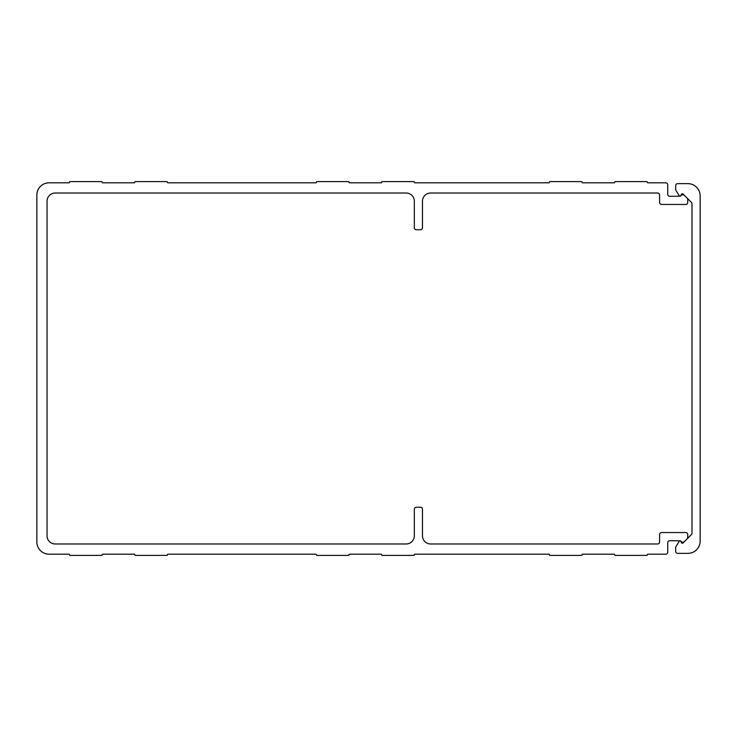 <?xml version="1.0" encoding="UTF-8"?>
<svg xmlns="http://www.w3.org/2000/svg" width="737" height="737" viewBox="0 0 737 737"><rect width="100%" height="100%" fill="white"/><g stroke="black" fill="none" stroke-linecap="round" stroke-linejoin="round"><path stroke-width="1.11" d="M647.952 554.178L665.704 554.178A2.036 2.036 0 0 0 667.75 552.142L667.75 542.754A2.036 2.036 0 0 1 669.786 540.709L680.555 540.811A2.451 2.451 0 0 0 684.507 541.502L687.142 538.858A2.036 2.036 0 0 0 687.741 537.42L687.741 534.592A2.036 2.036 0 0 0 685.705 532.547L661.623 532.547A2.036 2.036 0 0 0 659.587 534.592L659.587 541.935A2.036 2.036 0 0 1 657.542 543.98L430.648 543.98A8.162 8.162 0 0 1 422.485 535.817L422.485 509.285A2.036 2.036 0 0 0 420.449 507.249L416.368 507.249A2.036 2.036 0 0 0 414.323 509.285L414.323 535.817A8.162 8.162 0 0 1 406.17 543.98L55.211 543.98A8.162 8.162 0 0 1 47.048 535.817L47.048 201.183A8.162 8.162 0 0 1 55.211 193.02L406.17 193.02A8.162 8.162 0 0 1 414.323 201.183L414.323 227.715A2.036 2.036 0 0 0 416.368 229.751L420.449 229.751A2.036 2.036 0 0 0 422.485 227.715L422.485 201.183A8.162 8.162 0 0 1 430.648 193.02L657.542 193.02A2.036 2.036 0 0 1 659.587 195.065L659.587 202.408A2.036 2.036 0 0 0 661.623 204.453L685.705 204.453A2.036 2.036 0 0 0 687.741 202.408L687.741 199.58A2.036 2.036 0 0 0 687.142 198.142L684.507 195.498A2.451 2.451 0 0 0 680.555 196.189L669.786 196.291A2.036 2.036 0 0 1 667.75 194.246L667.75 184.858A2.036 2.036 0 0 0 665.704 182.822L647.952 182.822A0.608 0.608 0 0 1 647.344 182.214A0.608 0.608 0 0 0 646.727 181.597L615.312 181.597A0.608 0.608 0 0 0 614.695 182.214A0.608 0.608 0 0 1 614.087 182.822L582.663 182.822A0.608 0.608 0 0 1 582.046 182.214A0.608 0.608 0 0 0 581.438 181.597L550.014 181.597A0.608 0.608 0 0 0 549.406 182.214A0.608 0.608 0 0 1 548.789 182.822L414.94 182.822A0.608 0.608 0 0 1 414.323 182.214A0.608 0.608 0 0 0 413.715 181.597L382.291 181.597A0.608 0.608 0 0 0 381.683 182.214A0.608 0.608 0 0 1 381.066 182.822L349.642 182.822A0.608 0.608 0 0 1 349.034 182.214A0.608 0.608 0 0 0 348.426 181.597L317.002 181.597A0.608 0.608 0 0 0 316.385 182.214A0.608 0.608 0 0 1 315.777 182.822L168.045 182.822A0.608 0.608 0 0 1 167.437 182.214A0.608 0.608 0 0 0 166.829 181.597L135.405 181.597A0.608 0.608 0 0 0 134.788 182.214A0.608 0.608 0 0 1 134.18 182.822L102.756 182.822A0.608 0.608 0 0 1 102.139 182.214A0.608 0.608 0 0 0 101.531 181.597L70.107 181.597A0.608 0.608 0 0 0 69.499 182.214A0.608 0.608 0 0 1 68.882 182.822L49.093 182.822A12.243 12.243 0 0 0 36.85 195.065L36.85 541.935A12.243 12.243 0 0 0 49.093 554.178L68.882 554.178A0.608 0.608 0 0 1 69.499 554.786A0.608 0.608 0 0 0 70.107 555.403L101.531 555.403A0.608 0.608 0 0 0 102.139 554.786A0.608 0.608 0 0 1 102.756 554.178L134.18 554.178A0.608 0.608 0 0 1 134.788 554.786A0.608 0.608 0 0 0 135.405 555.403L166.829 555.403A0.608 0.608 0 0 0 167.437 554.786A0.608 0.608 0 0 1 168.045 554.178L315.777 554.178A0.608 0.608 0 0 1 316.385 554.786A0.608 0.608 0 0 0 317.002 555.403L348.426 555.403A0.608 0.608 0 0 0 349.034 554.786A0.608 0.608 0 0 1 349.642 554.178L381.066 554.178A0.608 0.608 0 0 1 381.683 554.786A0.608 0.608 0 0 0 382.291 555.403L413.715 555.403A0.608 0.608 0 0 0 414.323 554.786A0.608 0.608 0 0 1 414.94 554.178L548.789 554.178A0.608 0.608 0 0 1 549.406 554.786A0.608 0.608 0 0 0 550.014 555.403L581.438 555.403A0.608 0.608 0 0 0 582.046 554.786A0.608 0.608 0 0 1 582.663 554.178L614.087 554.178A0.608 0.608 0 0 1 614.695 554.786A0.608 0.608 0 0 0 615.312 555.403L646.727 555.403A0.608 0.608 0 0 0 647.344 554.786A0.608 0.608 0 0 1 647.952 554.178M682.342 193.757A1.023 1.023 0 0 1 683.061 194.052L691.389 202.38A2.036 2.036 0 0 1 691.988 203.827L691.988 533.173A2.036 2.036 0 0 1 691.389 534.62L683.061 542.948A1.023 1.023 0 0 1 681.412 542.653L680.767 541.262A0.82 0.82 0 0 0 679.33 541.17L675.976 546.541A2.036 2.036 0 0 0 675.663 547.619L675.663 551.322A2.036 2.036 0 0 0 677.708 553.358L687.907 553.358A12.243 12.243 0 0 0 700.15 541.124L700.15 195.876A12.243 12.243 0 0 0 687.907 183.642L677.708 183.642A2.036 2.036 0 0 0 675.663 185.678L675.663 189.381A2.036 2.036 0 0 0 675.976 190.459L679.33 195.83A0.82 0.82 0 0 0 680.767 195.738L681.412 194.347A1.023 1.023 0 0 1 682.342 193.757"/></g></svg>
